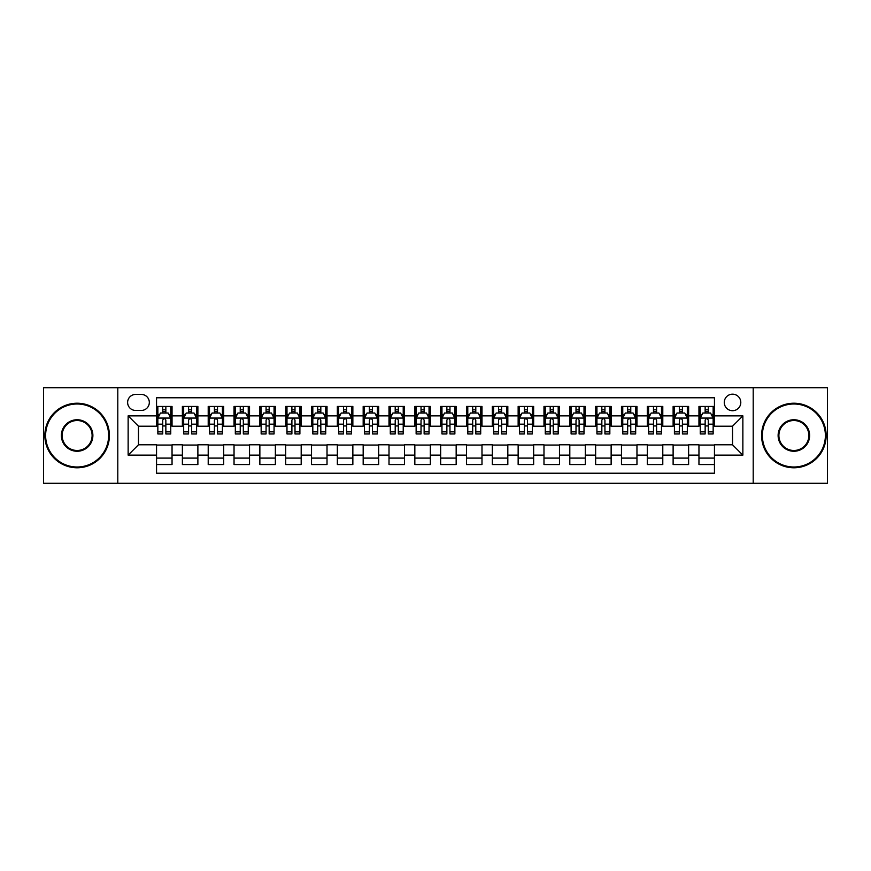 <?xml version="1.0" encoding="UTF-8"?>
<svg xmlns="http://www.w3.org/2000/svg" width="871" height="871" viewBox="0 0 871 871"><rect width="100%" height="100%" fill="white"/><g stroke="black" fill="none" stroke-linecap="round" stroke-linejoin="round"><path stroke-width="1.31" d="M732.533 394.171A8.264 8.264 0 0 0 724.269 402.435A8.264 8.264 0 0 0 732.533 410.709A8.264 8.264 0 0 0 740.796 402.435A8.264 8.264 0 0 0 732.533 394.171M753.197 483.285L827.45 483.285L827.45 387.715L753.197 387.715L753.197 483.285L117.803 483.285L117.803 387.715L43.55 387.715L43.55 483.285L117.803 483.285M714.449 406.441L698.956 406.441L698.956 415.87L688.623 415.87L688.623 426.202L698.956 426.202L698.956 415.87M688.623 415.87L688.623 406.441L673.12 406.441L673.12 415.87L662.787 415.87L662.787 426.202L673.12 426.202L673.12 415.87M662.787 415.87L662.787 406.441L647.295 406.441L647.295 415.87L636.962 415.87L636.962 426.202L647.295 426.202L647.295 415.87M636.962 415.87L636.962 406.441L621.469 406.441L621.469 415.87L611.137 415.87L611.137 426.202L621.469 426.202L621.469 415.87M611.137 415.87L611.137 406.441L595.633 406.441L595.633 415.87L585.301 415.87L585.301 426.202L595.633 426.202L595.633 415.87M585.301 415.87L585.301 406.441L569.808 406.441L569.808 415.87L559.476 415.87L559.476 426.202L569.808 426.202L569.808 415.87M559.476 415.87L559.476 406.441L543.983 406.441L543.983 415.87L533.651 415.87L533.651 426.202L543.983 426.202L543.983 415.87M533.651 415.87L533.651 406.441L518.147 406.441L518.147 415.87L507.826 415.87L507.826 426.202L518.147 426.202L518.147 415.87M507.826 415.87L507.826 406.441L492.322 406.441L492.322 415.87L481.99 415.87L481.99 426.202L492.322 426.202L492.322 415.87M481.99 415.87L481.99 406.441L466.497 406.441L466.497 415.87L456.164 415.87L456.164 426.202L466.497 426.202L466.497 415.87M456.164 415.87L456.164 406.441L440.661 406.441L440.661 415.87L430.339 415.87L430.339 426.202L440.661 426.202L440.661 415.87M430.339 415.87L430.339 406.441L414.836 406.441L414.836 415.87L404.503 415.87L404.503 426.202L414.836 426.202L414.836 415.87M404.503 415.87L404.503 406.441L389.01 406.441L389.01 415.87L378.678 415.87L378.678 426.202L389.01 426.202L389.01 415.87M378.678 415.87L378.678 406.441L363.174 406.441L363.174 415.87L352.853 415.87L352.853 426.202L363.174 426.202L363.174 415.87M352.853 415.87L352.853 406.441L337.349 406.441L337.349 415.87L327.017 415.87L327.017 426.202L337.349 426.202L337.349 415.87M327.017 415.87L327.017 406.441L311.524 406.441L311.524 415.87L301.192 415.87L301.192 426.202L311.524 426.202L311.524 415.87M301.192 415.87L301.192 406.441L285.699 406.441L285.699 415.87L275.367 415.87L275.367 426.202L285.699 426.202L285.699 415.87M275.367 415.87L275.367 406.441L259.863 406.441L259.863 415.87L249.531 415.87L249.531 426.202L259.863 426.202L259.863 415.87M249.531 415.87L249.531 406.441L234.038 406.441L234.038 415.87L223.705 415.87L223.705 426.202L234.038 426.202L234.038 415.87M223.705 415.87L223.705 406.441L208.213 406.441L208.213 415.87L197.88 415.87L197.88 426.202L208.213 426.202L208.213 415.87M197.88 415.87L197.88 406.441L182.377 406.441L182.377 426.202L172.044 426.202L172.044 406.441L156.551 406.441M156.551 464.559L172.044 464.559L172.044 444.798L182.377 444.798L182.377 464.559L197.88 464.559L197.88 444.798L208.213 444.798L208.213 455.13L197.88 455.13M208.213 455.13L208.213 464.559L223.705 464.559L223.705 444.798L234.038 444.798L234.038 455.13L223.705 455.13M234.038 455.13L234.038 464.559L249.531 464.559L249.531 444.798L259.863 444.798L259.863 455.13L249.531 455.13M259.863 455.13L259.863 464.559L275.367 464.559L275.367 444.798L285.699 444.798L285.699 455.13L275.367 455.13M285.699 455.13L285.699 464.559L301.192 464.559L301.192 444.798L311.524 444.798L311.524 455.13L301.192 455.13M311.524 455.13L311.524 464.559L327.017 464.559L327.017 444.798L337.349 444.798L337.349 455.13L327.017 455.13M337.349 455.13L337.349 464.559L352.853 464.559L352.853 444.798L363.174 444.798L363.174 455.13L352.853 455.13M363.174 455.13L363.174 464.559L378.678 464.559L378.678 444.798L389.01 444.798L389.01 455.13L378.678 455.13M389.01 455.13L389.01 464.559L404.503 464.559L404.503 444.798L414.836 444.798L414.836 455.13L404.503 455.13M414.836 455.13L414.836 464.559L430.339 464.559L430.339 444.798L440.661 444.798L440.661 455.13L430.339 455.13M440.661 455.13L440.661 464.559L456.164 464.559L456.164 444.798L466.497 444.798L466.497 455.13L456.164 455.13M466.497 455.13L466.497 464.559L481.99 464.559L481.99 444.798L492.322 444.798L492.322 455.13L481.99 455.13M492.322 455.13L492.322 464.559L507.826 464.559L507.826 444.798L518.147 444.798L518.147 455.13L507.826 455.13M518.147 455.13L518.147 464.559L533.651 464.559L533.651 444.798L543.983 444.798L543.983 455.13L533.651 455.13M543.983 455.13L543.983 464.559L559.476 464.559L559.476 444.798L569.808 444.798L569.808 455.13L559.476 455.13M569.808 455.13L569.808 464.559L585.301 464.559L585.301 444.798L595.633 444.798L595.633 455.13L585.301 455.13M595.633 455.13L595.633 464.559L611.137 464.559L611.137 444.798L621.469 444.798L621.469 455.13L611.137 455.13M621.469 455.13L621.469 464.559L636.962 464.559L636.962 444.798L647.295 444.798L647.295 455.13L636.962 455.13M647.295 455.13L647.295 464.559L662.787 464.559L662.787 444.798L673.12 444.798L673.12 455.13L662.787 455.13M673.12 455.13L673.12 464.559L688.623 464.559L688.623 444.798L698.956 444.798L698.956 455.13L688.623 455.13M135.626 410.448L141.309 410.448A8.002 8.002 0 0 0 149.322 402.435A8.002 8.002 0 0 0 141.309 394.432L135.626 394.432A8.002 8.002 0 0 0 127.623 402.435A8.002 8.002 0 0 0 135.626 410.448M753.197 387.715L117.803 387.715M714.449 415.87L714.449 397.786L156.551 397.786L156.551 426.202L138.467 426.202L138.467 444.798L156.551 444.798L156.551 473.214L714.449 473.214L714.449 444.798L732.533 444.798L732.533 426.202L714.449 426.202L714.449 415.87L742.865 415.87L742.865 455.13L714.449 455.13M156.551 455.13L128.135 455.13L128.135 415.87L156.551 415.87M698.956 455.13L698.956 464.559L714.449 464.559M156.551 412.898L157.847 412.898M162.746 412.898L165.849 412.898M170.76 412.898L172.044 412.898M156.551 425.941L157.847 425.941M162.746 425.941L165.849 425.941M170.76 425.941L172.044 425.941M156.551 445.059L172.044 445.059M156.551 458.102L172.044 458.102M182.377 425.941L183.672 425.941M188.582 425.941L191.674 425.941M196.585 425.941L197.88 425.941M182.377 412.898L183.672 412.898M188.582 412.898L191.674 412.898M196.585 412.898L197.88 412.898M182.377 445.059L197.88 445.059M182.377 458.102L197.88 458.102M208.213 445.059L223.705 445.059M208.213 458.102L223.705 458.102M208.213 412.898L209.497 412.898M214.408 412.898L217.51 412.898M222.41 412.898L223.705 412.898M208.213 425.941L209.497 425.941M214.408 425.941L217.51 425.941M222.41 425.941L223.705 425.941M234.038 445.059L249.531 445.059M234.038 458.102L249.531 458.102M234.038 412.898L235.322 412.898M240.233 412.898L243.336 412.898M248.246 412.898L249.531 412.898M234.038 425.941L235.322 425.941M240.233 425.941L243.336 425.941M248.246 425.941L249.531 425.941M259.863 445.059L275.367 445.059M259.863 458.102L275.367 458.102M259.863 412.898L261.158 412.898M266.069 412.898L269.161 412.898M274.071 412.898L275.367 412.898M259.863 425.941L261.158 425.941M266.069 425.941L269.161 425.941M274.071 425.941L275.367 425.941M285.699 445.059L301.192 445.059M285.699 458.102L301.192 458.102M285.699 412.898L286.984 412.898M291.894 412.898L294.997 412.898M299.896 412.898L301.192 412.898M285.699 425.941L286.984 425.941M291.894 425.941L294.997 425.941M299.896 425.941L301.192 425.941M311.524 445.059L327.017 445.059M311.524 458.102L327.017 458.102M311.524 412.898L312.809 412.898M317.719 412.898L320.822 412.898M325.732 412.898L327.017 412.898M311.524 425.941L312.809 425.941M317.719 425.941L320.822 425.941M325.732 425.941L327.017 425.941M337.349 445.059L352.853 445.059M337.349 458.102L352.853 458.102M337.349 412.898L338.645 412.898M343.555 412.898L346.647 412.898M351.557 412.898L352.853 412.898M337.349 425.941L338.645 425.941M343.555 425.941L346.647 425.941M351.557 425.941L352.853 425.941M363.174 445.059L378.678 445.059M363.174 458.102L378.678 458.102M363.174 412.898L364.47 412.898M369.38 412.898L372.483 412.898M377.383 412.898L378.678 412.898M363.174 425.941L364.47 425.941M369.38 425.941L372.483 425.941M377.383 425.941L378.678 425.941M389.01 445.059L404.503 445.059M389.01 458.102L404.503 458.102M389.01 412.898L390.295 412.898M395.205 412.898L398.308 412.898M403.219 412.898L404.503 412.898M389.01 425.941L390.295 425.941M395.205 425.941L398.308 425.941M403.219 425.941L404.503 425.941M414.836 445.059L430.339 445.059M414.836 458.102L430.339 458.102M414.836 412.898L416.131 412.898M421.031 412.898L424.133 412.898M429.044 412.898L430.339 412.898M414.836 425.941L416.131 425.941M421.031 425.941L424.133 425.941M429.044 425.941L430.339 425.941M440.661 445.059L456.164 445.059M440.661 458.102L456.164 458.102M440.661 412.898L441.956 412.898M446.867 412.898L449.969 412.898M454.869 412.898L456.164 412.898M440.661 425.941L441.956 425.941M446.867 425.941L449.969 425.941M454.869 425.941L456.164 425.941M466.497 445.059L481.99 445.059M466.497 458.102L481.99 458.102M466.497 412.898L467.781 412.898M472.692 412.898L475.795 412.898M480.705 412.898L481.99 412.898M466.497 425.941L467.781 425.941M472.692 425.941L475.795 425.941M480.705 425.941L481.99 425.941M492.322 445.059L507.826 445.059M492.322 458.102L507.826 458.102M492.322 412.898L493.617 412.898M498.517 412.898L501.62 412.898M506.53 412.898L507.826 412.898M492.322 425.941L493.617 425.941M498.517 425.941L501.62 425.941M506.53 425.941L507.826 425.941M518.147 445.059L533.651 445.059M518.147 458.102L533.651 458.102M518.147 412.898L519.443 412.898M524.353 412.898L527.445 412.898M532.355 412.898L533.651 412.898M518.147 425.941L519.443 425.941M524.353 425.941L527.445 425.941M532.355 425.941L533.651 425.941M543.983 445.059L559.476 445.059M543.983 458.102L559.476 458.102M543.983 412.898L545.268 412.898M550.178 412.898L553.281 412.898M558.191 412.898L559.476 412.898M543.983 425.941L545.268 425.941M550.178 425.941L553.281 425.941M558.191 425.941L559.476 425.941M569.808 445.059L585.301 445.059M569.808 458.102L585.301 458.102M569.808 412.898L571.104 412.898M576.003 412.898L579.106 412.898M584.016 412.898L585.301 412.898M569.808 425.941L571.104 425.941M576.003 425.941L579.106 425.941M584.016 425.941L585.301 425.941M595.633 445.059L611.137 445.059M595.633 458.102L611.137 458.102M595.633 412.898L596.929 412.898M601.839 412.898L604.931 412.898M609.842 412.898L611.137 412.898M595.633 425.941L596.929 425.941M601.839 425.941L604.931 425.941M609.842 425.941L611.137 425.941M621.469 445.059L636.962 445.059M621.469 458.102L636.962 458.102M621.469 412.898L622.754 412.898M627.664 412.898L630.767 412.898M635.678 412.898L636.962 412.898M621.469 425.941L622.754 425.941M627.664 425.941L630.767 425.941M635.678 425.941L636.962 425.941M647.295 445.059L662.787 445.059M647.295 458.102L662.787 458.102M647.295 412.898L648.59 412.898M653.49 412.898L656.592 412.898M661.503 412.898L662.787 412.898M647.295 425.941L648.59 425.941M653.49 425.941L656.592 425.941M661.503 425.941L662.787 425.941M673.12 445.059L688.623 445.059M673.12 458.102L688.623 458.102M673.12 412.898L674.415 412.898M679.326 412.898L682.418 412.898M687.328 412.898L688.623 412.898M673.12 425.941L674.415 425.941M679.326 425.941L682.418 425.941M687.328 425.941L688.623 425.941M698.956 445.059L714.449 445.059M698.956 458.102L714.449 458.102M698.956 412.898L700.24 412.898M705.151 412.898L708.254 412.898M713.153 412.898L714.449 412.898M698.956 425.941L700.24 425.941M705.151 425.941L708.254 425.941M713.153 425.941L714.449 425.941M138.467 426.202L128.135 415.87M138.467 444.798L128.135 455.13M742.865 415.87L732.533 426.202M742.865 455.13L732.533 444.798M165.849 409.805L162.746 409.805M170.76 431.842L165.849 431.842L165.849 433.954L170.76 433.954L170.76 418.2L168.168 413.028L160.427 413.028L157.847 418.2L157.847 433.954L162.746 433.954L162.746 431.842L157.847 431.842M157.847 418.2L157.847 406.441M170.76 418.2L170.76 406.441M162.746 413.028L162.746 406.441M165.849 406.441L165.849 413.028M165.849 431.842L165.849 420.127C164.815 418.145 163.781 418.145 162.746 420.127L162.746 431.842M77.127 403.992A31.508 31.508 0 0 0 45.619 435.5A31.508 31.508 0 0 0 77.127 467.008A31.508 31.508 0 0 0 108.635 435.5A31.508 31.508 0 0 0 77.127 403.992M77.127 467.781A32.281 32.281 0 0 1 44.846 435.5A32.281 32.281 0 0 1 77.127 403.219A32.281 32.281 0 0 1 109.408 435.5A32.281 32.281 0 0 1 77.127 467.781M77.127 419.746A15.754 15.754 0 0 1 92.881 435.5A15.754 15.754 0 0 1 77.127 451.254A15.754 15.754 0 0 1 61.373 435.5A15.754 15.754 0 0 1 77.127 419.746M77.127 450.481A14.981 14.981 0 0 0 92.108 435.5A14.981 14.981 0 0 0 77.127 420.519A14.981 14.981 0 0 0 62.146 435.5A14.981 14.981 0 0 0 77.127 450.481M793.873 403.992A31.508 31.508 0 0 0 762.365 435.5A31.508 31.508 0 0 0 793.873 467.008A31.508 31.508 0 0 0 825.381 435.5A31.508 31.508 0 0 0 793.873 403.992M793.873 467.781A32.281 32.281 0 0 1 761.592 435.5A32.281 32.281 0 0 1 793.873 403.219A32.281 32.281 0 0 1 826.154 435.5A32.281 32.281 0 0 1 793.873 467.781M793.873 419.746A15.754 15.754 0 0 1 809.627 435.5A15.754 15.754 0 0 1 793.873 451.254A15.754 15.754 0 0 1 778.119 435.5A15.754 15.754 0 0 1 793.873 419.746M793.873 450.481A14.981 14.981 0 0 0 808.854 435.5A14.981 14.981 0 0 0 793.873 420.519A14.981 14.981 0 0 0 778.892 435.5A14.981 14.981 0 0 0 793.873 450.481M191.674 409.805L188.582 409.805M196.585 431.842L191.674 431.842L191.674 433.954L196.585 433.954L196.585 418.2L194.004 413.028L186.252 413.028L183.672 418.2L183.672 433.954L188.582 433.954L188.582 431.842L183.672 431.842M183.672 418.2L183.672 406.441M196.585 418.2L196.585 406.441M188.582 413.028L188.582 406.441M191.674 406.441L191.674 413.028M191.674 431.842L191.674 420.127C190.651 418.145 189.617 418.145 188.582 420.127L188.582 431.842M217.51 409.805L214.408 409.805M222.41 431.842L217.51 431.842L217.51 433.954L222.41 433.954L222.41 418.2L219.83 413.028L212.078 413.028L209.497 418.2L209.497 433.954L214.408 433.954L214.408 431.842L209.497 431.842M209.497 418.2L209.497 406.441M222.41 418.2L222.41 406.441M214.408 413.028L214.408 406.441M217.51 406.441L217.51 413.028M217.51 431.842L217.51 420.127C216.476 418.145 215.442 418.145 214.408 420.127L214.408 431.842M243.336 409.805L240.233 409.805M248.246 431.842L243.336 431.842L243.336 433.954L248.246 433.954L248.246 418.2L245.655 413.028L237.914 413.028L235.322 418.2L235.322 433.954L240.233 433.954L240.233 431.842L235.322 431.842M235.322 418.2L235.322 406.441M248.246 418.2L248.246 406.441M240.233 413.028L240.233 406.441M243.336 406.441L243.336 413.028M243.336 431.842L243.336 420.127C242.301 418.145 241.267 418.145 240.233 420.127L240.233 431.842M269.161 409.805L266.069 409.805M274.071 431.842L269.161 431.842L269.161 433.954L274.071 433.954L274.071 418.2L271.491 413.028L263.739 413.028L261.158 418.2L261.158 433.954L266.069 433.954L266.069 431.842L261.158 431.842M261.158 418.2L261.158 406.441M274.071 418.2L274.071 406.441M266.069 413.028L266.069 406.441M269.161 406.441L269.161 413.028M269.161 431.842L269.161 420.127C268.126 418.145 267.103 418.145 266.069 420.127L266.069 431.842M294.997 409.805L291.894 409.805M299.896 431.842L294.997 431.842L294.997 433.954L299.896 433.954L299.896 418.2L297.316 413.028L289.564 413.028L286.984 418.2L286.984 433.954L291.894 433.954L291.894 431.842L286.984 431.842M286.984 418.2L286.984 406.441M299.896 418.2L299.896 406.441M291.894 413.028L291.894 406.441M294.997 406.441L294.997 413.028M294.997 431.842L294.997 420.127C293.963 418.145 292.928 418.145 291.894 420.127L291.894 431.842M320.822 409.805L317.719 409.805M325.732 431.842L320.822 431.842L320.822 433.954L325.732 433.954L325.732 418.2L323.141 413.028L315.4 413.028L312.809 418.2L312.809 433.954L317.719 433.954L317.719 431.842L312.809 431.842M312.809 418.2L312.809 406.441M325.732 418.2L325.732 406.441M317.719 413.028L317.719 406.441M320.822 406.441L320.822 413.028M320.822 431.842L320.822 420.127C319.788 418.145 318.753 418.145 317.719 420.127L317.719 431.842M346.647 409.805L343.555 409.805M351.557 431.842L346.647 431.842L346.647 433.954L351.557 433.954L351.557 418.2L348.977 413.028L341.225 413.028L338.645 418.2L338.645 433.954L343.555 433.954L343.555 431.842L338.645 431.842M338.645 418.2L338.645 406.441M351.557 418.2L351.557 406.441M343.555 413.028L343.555 406.441M346.647 406.441L346.647 413.028M346.647 431.842L346.647 420.127C345.613 418.145 344.589 418.145 343.555 420.127L343.555 431.842M372.483 409.805L369.38 409.805M377.383 431.842L372.483 431.842L372.483 433.954L377.383 433.954L377.383 418.2L374.802 413.028L367.05 413.028L364.47 418.2L364.47 433.954L369.38 433.954L369.38 431.842L364.47 431.842M364.47 418.2L364.47 406.441M377.383 418.2L377.383 406.441M369.38 413.028L369.38 406.441M372.483 406.441L372.483 413.028M372.483 431.842L372.483 420.127C371.449 418.145 370.415 418.145 369.38 420.127L369.38 431.842M398.308 409.805L395.205 409.805M403.219 431.842L398.308 431.842L398.308 433.954L403.219 433.954L403.219 418.2L400.627 413.028L392.886 413.028L390.295 418.2L390.295 433.954L395.205 433.954L395.205 431.842L390.295 431.842M390.295 418.2L390.295 406.441M403.219 418.2L403.219 406.441M395.205 413.028L395.205 406.441M398.308 406.441L398.308 413.028M398.308 431.842L398.308 420.127C397.274 418.145 396.24 418.145 395.205 420.127L395.205 431.842M424.133 409.805L421.031 409.805M429.044 431.842L424.133 431.842L424.133 433.954L429.044 433.954L429.044 418.2L426.463 413.028L418.711 413.028L416.131 418.2L416.131 433.954L421.031 433.954L421.031 431.842L416.131 431.842M416.131 418.2L416.131 406.441M429.044 418.2L429.044 406.441M421.031 413.028L421.031 406.441M424.133 406.441L424.133 413.028M424.133 431.842L424.133 420.127C423.099 418.145 422.076 418.145 421.031 420.127L421.031 431.842M449.969 409.805L446.867 409.805M454.869 431.842L449.969 431.842L449.969 433.954L454.869 433.954L454.869 418.2L452.289 413.028L444.537 413.028L441.956 418.2L441.956 433.954L446.867 433.954L446.867 431.842L441.956 431.842M441.956 418.2L441.956 406.441M454.869 418.2L454.869 406.441M446.867 413.028L446.867 406.441M449.969 406.441L449.969 413.028M449.969 431.842L449.969 420.127C448.935 418.145 447.901 418.145 446.867 420.127L446.867 431.842M475.795 409.805L472.692 409.805M480.705 431.842L475.795 431.842L475.795 433.954L480.705 433.954L480.705 418.2L478.114 413.028L470.373 413.028L467.781 418.2L467.781 433.954L472.692 433.954L472.692 431.842L467.781 431.842M467.781 418.2L467.781 406.441M480.705 418.2L480.705 406.441M472.692 413.028L472.692 406.441M475.795 406.441L475.795 413.028M475.795 431.842L475.795 420.127C474.76 418.145 473.726 418.145 472.692 420.127L472.692 431.842M501.62 409.805L498.517 409.805M506.53 431.842L501.62 431.842L501.62 433.954L506.53 433.954L506.53 418.2L503.95 413.028L496.198 413.028L493.617 418.2L493.617 433.954L498.517 433.954L498.517 431.842L493.617 431.842M493.617 418.2L493.617 406.441M506.53 418.2L506.53 406.441M498.517 413.028L498.517 406.441M501.62 406.441L501.62 413.028M501.62 431.842L501.62 420.127C500.585 418.145 499.551 418.145 498.517 420.127L498.517 431.842M527.445 409.805L524.353 409.805M532.355 431.842L527.445 431.842L527.445 433.954L532.355 433.954L532.355 418.2L529.775 413.028L522.023 413.028L519.443 418.2L519.443 433.954L524.353 433.954L524.353 431.842L519.443 431.842M519.443 418.2L519.443 406.441M532.355 418.2L532.355 406.441M524.353 413.028L524.353 406.441M527.445 406.441L527.445 413.028M527.445 431.842L527.445 420.127C526.422 418.145 525.387 418.145 524.353 420.127L524.353 431.842M553.281 409.805L550.178 409.805M558.191 431.842L553.281 431.842L553.281 433.954L558.191 433.954L558.191 418.2L555.6 413.028L547.859 413.028L545.268 418.2L545.268 433.954L550.178 433.954L550.178 431.842L545.268 431.842M545.268 418.2L545.268 406.441M558.191 418.2L558.191 406.441M550.178 413.028L550.178 406.441M553.281 406.441L553.281 413.028M553.281 431.842L553.281 420.127C552.247 418.145 551.212 418.145 550.178 420.127L550.178 431.842M579.106 409.805L576.003 409.805M584.016 431.842L579.106 431.842L579.106 433.954L584.016 433.954L584.016 418.2L581.436 413.028L573.684 413.028L571.104 418.2L571.104 433.954L576.003 433.954L576.003 431.842L571.104 431.842M571.104 418.2L571.104 406.441M584.016 418.2L584.016 406.441M576.003 413.028L576.003 406.441M579.106 406.441L579.106 413.028M579.106 431.842L579.106 420.127C578.072 418.145 577.038 418.145 576.003 420.127L576.003 431.842M604.931 409.805L601.839 409.805M609.842 431.842L604.931 431.842L604.931 433.954L609.842 433.954L609.842 418.2L607.261 413.028L599.509 413.028L596.929 418.2L596.929 433.954L601.839 433.954L601.839 431.842L596.929 431.842M596.929 418.2L596.929 406.441M609.842 418.2L609.842 406.441M601.839 413.028L601.839 406.441M604.931 406.441L604.931 413.028M604.931 431.842L604.931 420.127C603.908 418.145 602.874 418.145 601.839 420.127L601.839 431.842M630.767 409.805L627.664 409.805M635.678 431.842L630.767 431.842L630.767 433.954L635.678 433.954L635.678 418.2L633.086 413.028L625.345 413.028L622.754 418.2L622.754 433.954L627.664 433.954L627.664 431.842L622.754 431.842M622.754 418.2L622.754 406.441M635.678 418.2L635.678 406.441M627.664 413.028L627.664 406.441M630.767 406.441L630.767 413.028M630.767 431.842L630.767 420.127C629.733 418.145 628.699 418.145 627.664 420.127L627.664 431.842M656.592 409.805L653.49 409.805M661.503 431.842L656.592 431.842L656.592 433.954L661.503 433.954L661.503 418.2L658.922 413.028L651.17 413.028L648.59 418.2L648.59 433.954L653.49 433.954L653.49 431.842L648.59 431.842M648.59 418.2L648.59 406.441M661.503 418.2L661.503 406.441M653.49 413.028L653.49 406.441M656.592 406.441L656.592 413.028M656.592 431.842L656.592 420.127C655.558 418.145 654.524 418.145 653.49 420.127L653.49 431.842M682.418 409.805L679.326 409.805M687.328 431.842L682.418 431.842L682.418 433.954L687.328 433.954L687.328 418.2L684.748 413.028L676.996 413.028L674.415 418.2L674.415 433.954L679.326 433.954L679.326 431.842L674.415 431.842M674.415 418.2L674.415 406.441M687.328 418.2L687.328 406.441M679.326 413.028L679.326 406.441M682.418 406.441L682.418 413.028M682.418 431.842L682.418 420.127C681.394 418.145 680.36 418.145 679.326 420.127L679.326 431.842M708.254 409.805L705.151 409.805M713.153 431.842L708.254 431.842L708.254 433.954L713.153 433.954L713.153 418.2L710.573 413.028L702.832 413.028L700.24 418.2L700.24 433.954L705.151 433.954L705.151 431.842L700.24 431.842M700.24 418.2L700.24 406.441M713.153 418.2L713.153 406.441M705.151 413.028L705.151 406.441M708.254 406.441L708.254 413.028M708.254 431.842L708.254 420.127C707.219 418.145 706.185 418.145 705.151 420.127L705.151 431.842M182.377 455.13L172.044 455.13M182.377 415.87L172.044 415.87M170.694 418.069L157.901 418.069M157.847 414.454L159.709 414.454M168.887 414.454L170.76 414.454M162.746 424.177L157.847 424.177M170.76 424.177L165.849 424.177M165.849 411.45L162.746 411.45M196.519 418.069L183.737 418.069M183.672 414.454L185.545 414.454M194.712 414.454L196.585 414.454M188.582 424.177L183.672 424.177M196.585 424.177L191.674 424.177M191.674 411.45L188.582 411.45M222.345 418.069L209.563 418.069M209.497 414.454L211.37 414.454M220.537 414.454L222.41 414.454M214.408 424.177L209.497 424.177M222.41 424.177L217.51 424.177M217.51 411.45L214.408 411.45M248.181 418.069L235.388 418.069M235.322 414.454L237.195 414.454M246.373 414.454L248.246 414.454M240.233 424.177L235.322 424.177M248.246 424.177L243.336 424.177M243.336 411.45L240.233 411.45M274.006 418.069L261.224 418.069M261.158 414.454L263.031 414.454M272.198 414.454L274.071 414.454M266.069 424.177L261.158 424.177M274.071 424.177L269.161 424.177M269.161 411.45L266.069 411.45M299.831 418.069L287.049 418.069M286.984 414.454L288.856 414.454M298.024 414.454L299.896 414.454M291.894 424.177L286.984 424.177M299.896 424.177L294.997 424.177M294.997 411.45L291.894 411.45M325.667 418.069L312.874 418.069M312.809 414.454L314.681 414.454M323.86 414.454L325.732 414.454M317.719 424.177L312.809 424.177M325.732 424.177L320.822 424.177M320.822 411.45L317.719 411.45M351.492 418.069L338.71 418.069M338.645 414.454L340.517 414.454M349.685 414.454L351.557 414.454M343.555 424.177L338.645 424.177M351.557 424.177L346.647 424.177M346.647 411.45L343.555 411.45M377.317 418.069L364.535 418.069M364.47 414.454L366.343 414.454M375.51 414.454L377.383 414.454M369.38 424.177L364.47 424.177M377.383 424.177L372.483 424.177M372.483 411.45L369.38 411.45M403.153 418.069L390.36 418.069M390.295 414.454L392.168 414.454M401.346 414.454L403.219 414.454M395.205 424.177L390.295 424.177M403.219 424.177L398.308 424.177M398.308 411.45L395.205 411.45M428.978 418.069L416.196 418.069M416.131 414.454L418.004 414.454M427.171 414.454L429.044 414.454M421.031 424.177L416.131 424.177M429.044 424.177L424.133 424.177M424.133 411.45L421.031 411.45M454.804 418.069L442.022 418.069M441.956 414.454L443.829 414.454M452.996 414.454L454.869 414.454M446.867 424.177L441.956 424.177M454.869 424.177L449.969 424.177M449.969 411.45L446.867 411.45M480.64 418.069L467.847 418.069M467.781 414.454L469.654 414.454M478.832 414.454L480.705 414.454M472.692 424.177L467.781 424.177M480.705 424.177L475.795 424.177M475.795 411.45L472.692 411.45M506.465 418.069L493.683 418.069M493.617 414.454L495.49 414.454M504.657 414.454L506.53 414.454M498.517 424.177L493.617 424.177M506.53 424.177L501.62 424.177M501.62 411.45L498.517 411.45M532.29 418.069L519.508 418.069M519.443 414.454L521.315 414.454M530.483 414.454L532.355 414.454M524.353 424.177L519.443 424.177M532.355 424.177L527.445 424.177M527.445 411.45L524.353 411.45M558.126 418.069L545.333 418.069M545.268 414.454L547.14 414.454M556.319 414.454L558.191 414.454M550.178 424.177L545.268 424.177M558.191 424.177L553.281 424.177M553.281 411.45L550.178 411.45M583.951 418.069L571.169 418.069M571.104 414.454L572.976 414.454M582.144 414.454L584.016 414.454M576.003 424.177L571.104 424.177M584.016 424.177L579.106 424.177M579.106 411.45L576.003 411.45M609.776 418.069L596.994 418.069M596.929 414.454L598.802 414.454M607.969 414.454L609.842 414.454M601.839 424.177L596.929 424.177M609.842 424.177L604.931 424.177M604.931 411.45L601.839 411.45M635.612 418.069L622.819 418.069M622.754 414.454L624.627 414.454M633.805 414.454L635.678 414.454M627.664 424.177L622.754 424.177M635.678 424.177L630.767 424.177M630.767 411.45L627.664 411.45M661.437 418.069L648.655 418.069M648.59 414.454L650.463 414.454M659.63 414.454L661.503 414.454M653.49 424.177L648.59 424.177M661.503 424.177L656.592 424.177M656.592 411.45L653.49 411.45M687.263 418.069L674.481 418.069M674.415 414.454L676.288 414.454M685.455 414.454L687.328 414.454M679.326 424.177L674.415 424.177M687.328 424.177L682.418 424.177M682.418 411.45L679.326 411.45M713.099 418.069L700.306 418.069M700.24 414.454L702.113 414.454M711.291 414.454L713.153 414.454M705.151 424.177L700.24 424.177M713.153 424.177L708.254 424.177M708.254 411.45L705.151 411.45"/></g></svg>
